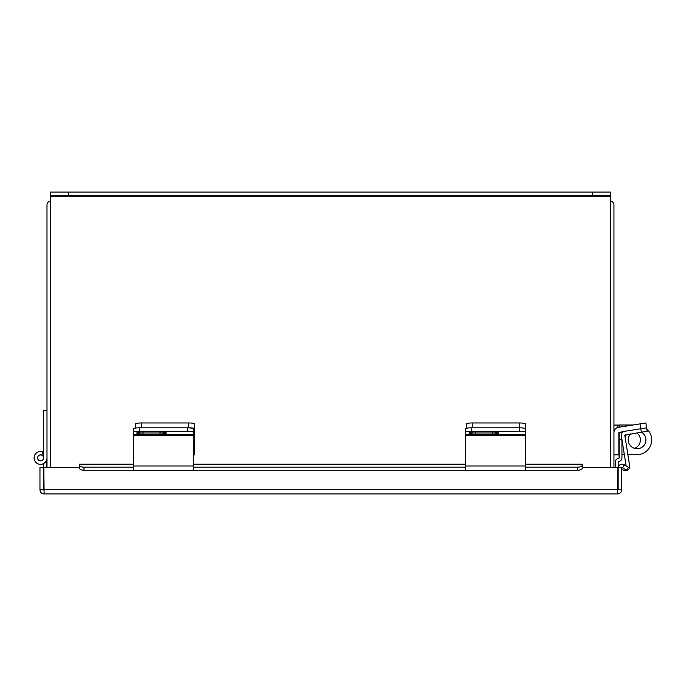 <?xml version="1.0" encoding="UTF-8"?>
<svg xmlns="http://www.w3.org/2000/svg" width="686" height="686" viewBox="0 0 686 686"><rect width="100%" height="100%" fill="white"/><g stroke="black" fill="none" stroke-linecap="round" stroke-linejoin="round"><path stroke-width="1.03" d="M610.42 200.938A4.142 4.142 0 0 1 613.944 205.037L613.944 467.389M46.991 467.389L46.991 205.037A4.142 4.142 0 0 1 50.515 200.938M43.492 457.914A2.95 2.95 0 0 0 37.679 457.159A2.95 2.95 0 0 0 40.165 460.838A2.95 2.95 0 0 0 43.492 457.914L43.492 410.665L46.991 410.665M41.649 455.17L42.952 451.928A6.448 6.448 0 0 0 34.3 456.276A6.448 6.448 0 0 0 39.719 464.311A6.448 6.448 0 0 0 46.991 457.914M43.492 452.794A5.908 5.908 0 0 0 42.755 452.434M46.442 467.389L46.442 460.503M582.363 468.126L582.388 467.389L617.82 467.389L617.537 493.946L44.11 493.946C41.589 493.697 40.208 492.316 39.96 489.804L43.492 489.804L43.492 463.642M44.11 493.946L43.827 467.389L79.259 467.389L79.284 468.126M617.537 493.946C620.058 493.697 621.439 492.316 621.688 489.804L621.688 467.389L618.155 467.389L618.155 489.804L617.537 490.413M621.688 489.804L618.155 489.804M43.492 489.804L44.11 490.413M39.96 489.804L39.96 467.389L43.492 467.389M618.223 467.389A3.953 3.953 0 0 1 624.088 464.705L628.385 467.183L626.618 470.244L622.322 467.758L621.688 468.126M133.418 464.705L79.259 464.825A4.725 2.358 0 0 0 83.984 467.183L83.984 470.244A4.725 2.358 180 0 1 79.259 467.878L79.259 464.173L133.418 464.173M525.356 464.173L582.388 464.173L582.388 467.878A4.725 2.358 180 0 1 577.663 470.244L577.663 467.183A4.725 2.358 0 0 0 582.388 464.825M83.984 467.183L133.418 467.183M193.178 467.183L465.588 467.183M525.356 467.183L577.663 467.183M83.984 470.244L133.418 470.244M193.178 470.244L465.588 470.244M525.356 470.244L577.663 470.244M626.112 465.871L621.345 435.799A3.919 3.919 0 0 1 624.603 431.314L618.858 432.583L618.858 454.835L613.944 454.835M624.603 431.314L640.801 428.75L640.029 423.897L618.446 427.309A5.342 5.342 0 0 0 613.944 432.583M640.029 423.897L645.86 422.97L647.181 431.28L641.35 432.197L640.801 428.75L646.632 427.824M525.356 432.583L525.356 434.761L465.588 434.761L465.588 466L525.356 466L525.356 434.761M525.356 423.897L525.356 432.163A5.908 0.926 180 0 0 519.456 431.28L519.456 427.824A5.908 0.926 -0 0 1 525.356 428.75A5.908 0.926 180 0 0 519.456 427.824L519.456 422.97A5.908 0.926 -0 0 1 525.356 423.897M466.3 428.313L466.3 423.897A5.908 0.926 -0 0 1 472.208 422.97L519.456 422.97M472.208 422.97L472.208 427.824L519.456 427.824L471.496 427.824L471.496 431.28L519.456 431.28M525.356 428.75L525.356 432.197M465.588 434.761L465.588 428.75A5.908 0.926 -0 0 1 471.496 427.824M492.222 433.998A6.26 0.978 180 0 0 498.482 433.02A6.26 0.978 180 0 0 492.222 432.043L475.209 432.043A6.26 0.978 180 0 0 468.95 433.02A6.26 0.978 180 0 0 475.209 433.998L492.222 433.998L492.222 432.043M471.496 431.28A5.908 0.926 180 0 0 465.588 432.197M525.356 466L525.356 470.527L465.588 470.527L465.588 466M641.35 432.197L624.8 435.25L629.671 466A3.919 3.919 0 0 1 624.912 470.433L621.688 469.687M193.178 454.835L194.635 454.835L194.635 432.163L193.178 432.163L193.178 434.761L133.418 434.761L133.418 466L193.178 466L193.178 434.761M135.579 428.03L135.579 423.897A5.908 0.926 0 0 1 141.479 422.97L188.727 422.97A5.908 0.926 0 0 1 194.635 423.897L194.635 432.163M194.635 428.75A5.908 0.926 180 0 0 188.727 427.824L188.727 422.97M141.479 422.97L141.479 427.824L188.727 427.824M193.178 428.75L193.178 432.197A5.908 0.926 180 0 0 187.278 431.28L187.278 427.824A5.908 0.926 0 0 1 193.178 428.75M133.418 434.761L133.418 428.75A5.908 0.926 0 0 1 139.318 427.824L187.278 427.824M160.044 433.998A6.26 0.978 180 0 0 166.304 433.02A6.26 0.978 180 0 0 160.044 432.043L143.031 432.043A6.26 0.978 180 0 0 136.771 433.02A6.26 0.978 180 0 0 143.031 433.998L160.044 433.998L160.044 432.043M139.318 427.824L139.318 431.28L187.278 431.28M139.318 431.28A5.908 0.926 180 0 0 133.418 432.197M193.178 466L193.178 470.527L133.418 470.527L133.418 466M610.42 467.389L610.42 195.587L592.695 195.587L592.695 192.054L610.42 192.054L610.42 195.587M50.515 195.587L50.515 192.054L68.231 192.054L68.231 195.587L50.515 195.587L50.515 467.389M68.231 192.054L592.695 192.054M68.231 195.587L592.695 195.587M630.511 433.921A8.858 8.858 0 0 0 637.08 448.721A8.858 8.858 0 0 0 641.487 432.18M619.098 427.207L619.098 424.977L621.936 424.977L621.936 426.761M621.936 431.734L621.936 433.046M621.936 439.512L621.936 458.051A3.31 3.31 0 0 1 618.626 461.361A0.472 0.472 0 0 0 618.155 461.832L618.155 467.389M621.936 439.863L619.098 439.863L619.098 458.051A0.472 0.472 0 0 1 618.626 458.522A3.31 3.31 0 0 0 615.316 461.832L615.316 467.389M619.098 439.863L619.098 432.206M621.936 454.741L624.346 454.741M625.718 426.16L625.718 424.977L619.098 424.977M625.718 424.977L633.178 424.977M646.787 428.819A14.886 14.886 0 0 1 636.814 454.741L627.887 454.741M636.882 432.909A8.815 8.815 0 0 1 634.404 448.31M619.098 425.071L613.944 425.071M617.82 489.804L43.827 489.804M622.528 467.878L624.294 464.825M193.178 464.705L465.588 464.705M525.356 464.705L582.388 464.705M465.588 435.25L525.356 435.25M475.209 432.043L475.209 433.998M193.178 432.583L194.635 432.583M133.418 435.25L193.178 435.25M143.031 432.043L143.031 433.998M50.515 196.196L610.42 196.196M625.718 441.021L625.718 434.675M617.391 427.592L617.391 425.071M465.588 464.173L193.178 464.173"/></g></svg>
